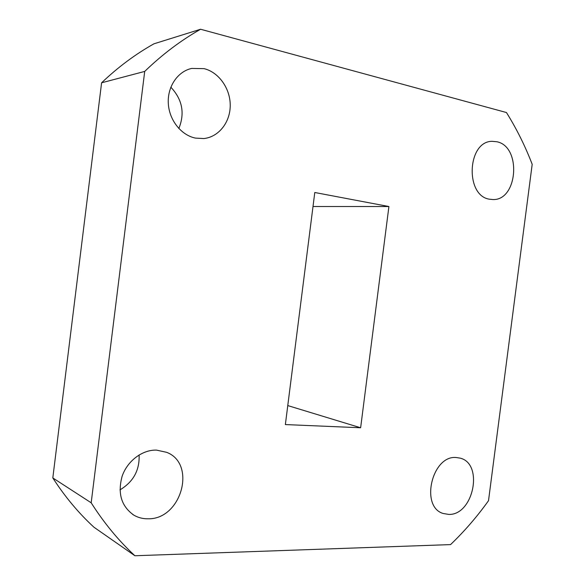 <?xml version="1.0" encoding="UTF-8"?>
<svg xmlns="http://www.w3.org/2000/svg" width="585" height="585" viewBox="0 0 585 585"><rect width="100%" height="100%" fill="white"/><g stroke="black" fill="none" stroke-linecap="round" stroke-linejoin="round"><path stroke-width="0.88" d="M496.928 141.76L492.073 141.321C467.188 141.307 464.899 195.858 489.506 199.207L492.731 199.536C517.769 200.896 521.813 146.645 496.928 141.76M456.11 457.499C431.979 455.218 419.928 506.742 443.123 513.476L448.753 514.42C473.484 515.363 483.897 463.7 460.168 458.135L456.11 457.499M156.473 450.106C142.367 449.682 127.428 460.848 122.141 476.205C117.417 493.484 121.395 506.508 134.06 515.283C138.294 517.681 142.901 518.851 147.895 518.793C181.372 519.802 196.94 463.678 166.579 452.307L156.473 450.106M204.121 68.65L191.719 68.43C177.665 71.399 167.295 86.726 168.304 103.45C169.204 120.188 181.211 135.237 195.448 138.104L203.734 138.557C218.571 137.102 230.154 122.514 230.227 105.651C230.431 88.803 219.031 72.343 204.121 68.65M119.969 489.879C133.343 481.872 139.72 470.23 139.106 454.947M178.842 128.517C185.021 113.234 182.352 99.457 170.827 87.18M200.596 29.25L153.957 43.809C135.442 54.178 117.987 67.173 101.593 82.799L52.811 477.938C64.884 496.665 78.595 513.089 93.951 527.217L134.894 555.75C118.601 540.672 104.035 523.019 91.187 502.8L144.707 71.421C162.264 54.456 180.889 40.402 200.596 29.25L506.456 112.532C516.621 128.846 525.198 146.104 532.189 164.297L488.512 500.702C477.141 516.613 464.49 531.246 450.56 544.598L134.894 555.75M314.781 192.502L388.915 206.527L360.631 427.767L285.363 424.571L314.781 192.502M52.811 477.938L91.187 502.8M144.707 71.421L101.593 82.799M313.004 206.505L388.915 206.527M287.776 405.58L360.631 427.767M132.678 514.427L134.06 515.283M190.293 68.781L191.719 68.43"/></g></svg>

